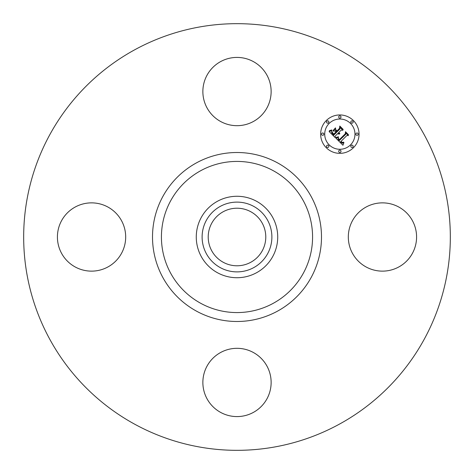 <?xml version="1.0" encoding="UTF-8"?>
<svg xmlns="http://www.w3.org/2000/svg" width="474" height="474" viewBox="0 0 474 474"><rect width="100%" height="100%" fill="white"/><g stroke="black" fill="none" stroke-linecap="round" stroke-linejoin="round"><path stroke-width="0.71" d="M352.496 220.635A34.134 34.134 0 0 1 398.818 207.043A34.134 34.134 0 0 1 412.404 253.365A34.134 34.134 0 0 1 366.088 266.957A34.134 34.134 0 0 1 352.496 220.635M134.723 424.212A213.33 213.33 0 0 1 49.788 134.723A213.33 213.33 0 0 1 339.277 49.788A213.33 213.33 0 0 1 424.212 339.277A213.33 213.33 0 0 1 134.723 424.212M256.523 201.26A40.728 40.728 0 0 1 256.523 272.74A40.728 40.728 0 0 1 196.272 237A40.728 40.728 0 0 1 256.523 201.26M253.726 267.614A34.886 34.886 0 0 1 206.386 253.726A34.886 34.886 0 0 1 220.274 206.386A34.886 34.886 0 0 1 267.614 220.274A34.886 34.886 0 0 1 253.726 267.614M250.799 211.742A28.778 28.778 0 0 1 262.258 250.799A28.778 28.778 0 0 1 223.201 262.258A28.778 28.778 0 0 1 211.742 223.201A28.778 28.778 0 0 1 250.799 211.742M220.635 121.504A34.134 34.134 0 0 1 207.043 75.182A34.134 34.134 0 0 1 253.365 61.596A34.134 34.134 0 0 1 266.957 107.912A34.134 34.134 0 0 1 220.635 121.504M121.504 253.365A34.134 34.134 0 0 1 75.182 266.957A34.134 34.134 0 0 1 61.596 220.635A34.134 34.134 0 0 1 107.912 207.043A34.134 34.134 0 0 1 121.504 253.365M253.365 352.496A34.134 34.134 0 0 1 266.957 398.818A34.134 34.134 0 0 1 220.635 412.404A34.134 34.134 0 0 1 207.043 366.088A34.134 34.134 0 0 1 253.365 352.496M326.272 120.574A19.197 19.197 0 0 1 353.426 120.574A19.197 19.197 0 0 1 353.426 147.728A19.197 19.197 0 0 1 326.272 147.728A19.197 19.197 0 0 1 326.272 120.574M329.152 123.453A15.127 15.127 0 0 1 350.547 123.453A15.127 15.127 0 0 1 350.547 144.848A15.127 15.127 0 0 1 329.152 144.848A15.127 15.127 0 0 1 329.152 123.453M335.912 138.165L338.442 137.27L338.009 138.989L339.26 140.618L345.765 134.255L345.712 132.91L348.42 135.623L346.897 135.487L340.996 141.388L342.21 142.378L343.674 142.176L342.382 142.656L340.907 141.608L340.551 141.833L342.37 143.225L343.928 142.555L342.951 145.257L335.912 138.165M335.977 137.43L338.477 136.796L335.977 137.43M338.329 138.266L339.337 139.723L345.309 133.763L345.481 131.707L348.509 134.734L345.647 132.193L345.534 133.893L339.348 140.079L338.335 138.923L338.329 138.266M329.08 131.505L331.836 130.694L331.652 132.773L333.743 135.179L336.522 132.406L336.161 132.045L333.708 134.492L332.144 132.862L331.794 131.606L333.72 134.183L336.013 131.896L335.112 130.996L333.163 131.055L335.645 128.567L335.657 130.546L337.02 131.908L340.006 128.916L340.018 127.388L342.933 130.297L341.197 130.101L338.643 132.655L339.775 133.348L338.483 132.815L338.205 133.093L339.722 133.923L338.703 134.095L337.707 133.591L335.201 136.097L335.236 137.661L329.08 131.505M329.353 130.658L331.877 129.941L330.893 130.611L329.353 130.658M335.497 127.85L333.003 130.652L335.497 127.85M337.008 130.895L339.544 128.359L339.793 126.019L343.229 129.455L339.965 126.511L339.763 128.436L336.996 131.209L335.793 129.68L337.008 130.895M326.888 145.465A1.161 1.161 0 0 1 328.535 145.465A1.161 1.161 0 0 1 328.535 147.112A1.161 1.161 0 0 1 326.888 147.112A1.161 1.161 0 0 1 326.888 145.465M326.888 121.19A1.161 1.161 0 0 1 328.535 121.19A1.161 1.161 0 0 1 328.535 122.837A1.161 1.161 0 0 1 326.888 122.837A1.161 1.161 0 0 1 326.888 121.19M321.864 133.324A1.161 1.161 0 0 1 323.511 133.324A1.161 1.161 0 0 1 323.511 134.972A1.161 1.161 0 0 1 321.864 134.972A1.161 1.161 0 0 1 321.864 133.324M351.163 121.19A1.161 1.161 0 0 1 352.81 121.19A1.161 1.161 0 0 1 352.81 122.837A1.161 1.161 0 0 1 351.163 122.837A1.161 1.161 0 0 1 351.163 121.19M339.029 116.166A1.161 1.161 0 0 1 340.676 116.166A1.161 1.161 0 0 1 340.676 117.807A1.161 1.161 0 0 1 339.029 117.807A1.161 1.161 0 0 1 339.029 116.166M352.81 147.112A1.161 1.161 0 0 1 351.163 147.112A1.161 1.161 0 0 1 351.163 145.465A1.161 1.161 0 0 1 352.81 145.465A1.161 1.161 0 0 1 352.81 147.112M340.676 152.136A1.161 1.161 0 0 1 339.029 152.136A1.161 1.161 0 0 1 339.029 150.489A1.161 1.161 0 0 1 340.676 150.489A1.161 1.161 0 0 1 340.676 152.136M357.834 134.972A1.161 1.161 0 0 1 356.193 134.972A1.161 1.161 0 0 1 356.193 133.324A1.161 1.161 0 0 1 357.834 133.324A1.161 1.161 0 0 1 357.834 134.972M273.231 170.676A75.579 75.579 0 0 1 303.324 273.231A75.579 75.579 0 0 1 200.769 303.324A75.579 75.579 0 0 1 170.676 200.769A75.579 75.579 0 0 1 273.231 170.676M277.509 162.855A84.49 84.49 0 0 1 311.145 277.509A84.49 84.49 0 0 1 196.491 311.145A84.49 84.49 0 0 1 162.855 196.491A84.49 84.49 0 0 1 277.509 162.855"/></g></svg>
